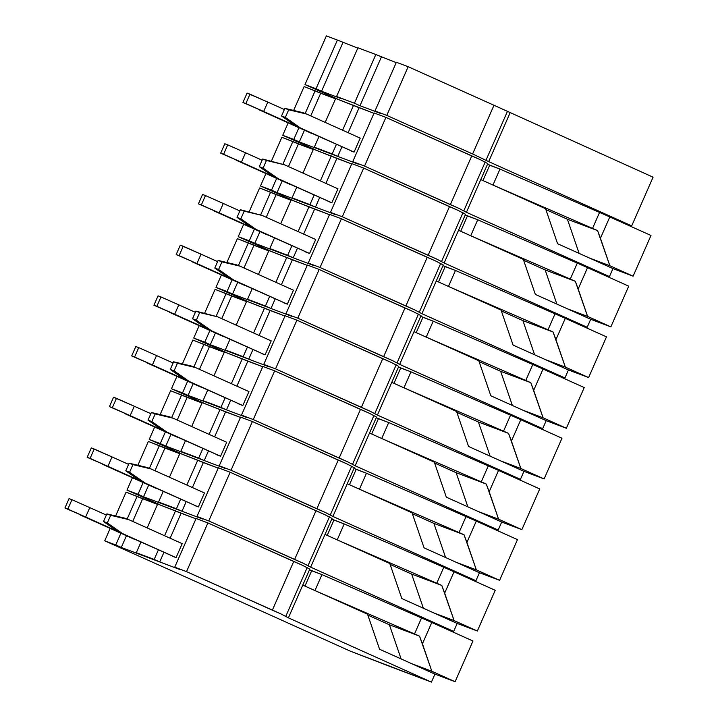 <?xml version="1.0" encoding="UTF-8"?>
<svg xmlns="http://www.w3.org/2000/svg" width="718" height="718" viewBox="0 0 718 718"><rect width="100%" height="100%" fill="white"/><g stroke="black" fill="none" stroke-linecap="round" stroke-linejoin="round"><path stroke-width="1.08" d="M455.104 681.714L472.974 641.003L431.778 622.488L472.974 641.003L455.104 681.714L434.937 674.121L431.428 682.1L288.403 617.839L309.781 569.141L302.341 565.228L309.781 569.141L302.772 585.107L367.544 614.213L379.571 649.243L434.937 674.121L455.104 681.714L431.85 671.267L419.545 636.13A21.8 0.467 -156.3 0 0 414.519 633.931L314.951 590.582L321.96 574.615L421.529 617.965A21.8 0.467 23.7 0 1 431.778 622.488L422.426 643.804L419.545 636.13A21.8 0.467 -156.3 0 0 414.519 633.931L314.951 590.582L321.96 574.615L311.684 570.747L304.953 586.085L311.684 570.747L309.503 569.769L321.96 574.615L421.529 617.965A21.8 0.467 23.7 0 1 431.778 622.488L422.426 643.804L431.85 671.267L411.683 663.665L431.85 671.267L455.104 681.714M389.389 624.768L419.545 636.13L389.389 624.768L401.102 658.918L389.389 624.768L367.849 615.093L389.389 624.768M280.962 613.926L272.346 610.183L293.716 561.485L302.341 565.228L207.897 522.928L196.104 518.486L174.734 567.184L186.527 571.627L207.897 522.928L196.104 518.486L174.734 567.184L186.527 571.627L207.897 522.928L293.716 561.485L272.346 610.183L186.527 571.627L280.962 613.926L288.403 617.839L302.772 585.107L367.544 614.213L379.571 649.243L434.937 674.121L431.428 682.1L288.403 617.839L280.962 613.926M391.857 667.202L431.428 682.1L350.178 651.1L278.261 618.62L350.178 651.1L391.857 667.202M280.487 619.616L184.14 576.33L280.487 619.616M186.366 577.335L104.72 540.816L110.168 528.412L104.72 540.816L115.76 544.971L120.902 533.241L115.76 544.971L121.297 547.457L126.44 535.727L121.297 547.457L104.72 540.816L186.366 577.335M115.634 515.964L126.099 492.117L157.529 504.359L142.667 498.768L132.722 521.421L142.667 498.768L126.099 492.117L115.634 515.964M127.149 519.033L137.129 496.273L127.149 519.033M141.841 555.193L121.297 547.457L141.841 555.193L136.303 552.707L140.952 542.126L136.303 552.707L154.182 559.448L158.355 549.943L154.182 559.448L159.719 561.934L163.892 552.429L159.719 561.934L141.841 555.193M147.181 527.918L157.682 504.018L195.951 518.836L181.098 513.235L170.13 538.231L181.098 513.235L157.682 504.018L147.181 527.918M164.593 535.745L175.56 510.749L164.593 535.745M180.263 569.67L159.719 561.934L180.263 569.67M85.657 517.014L117.689 531.41L85.657 517.014L89.777 507.626L71.962 499.701L67.842 509.098L64.925 508.003L69.054 498.606L71.962 499.701L67.842 509.098L85.657 517.014L89.777 507.626L71.962 499.701L69.054 498.606L64.925 508.003L85.657 517.014M106.354 515.066L89.777 507.626L106.354 515.066M133.853 539.056L80.326 515.012L133.853 539.056M110.68 515.309L106.874 513.882L124.869 518.172L128.675 519.608L106.874 513.882L103.518 521.51L106.874 513.882L128.675 519.608L182.201 543.652L128.675 519.608L110.68 515.309L107.323 522.946L103.518 521.51L118.739 532.146L103.518 521.51L107.323 522.946L110.68 515.309M176.063 557.626L122.545 533.573L107.323 522.946L122.545 533.573L118.739 532.146L176.063 557.626L182.201 543.652L176.063 557.626L172.266 556.19L176.063 557.626M488.671 161.622L472.606 153.957L493.984 105.268L653.075 177.184L631.696 225.883L488.671 161.622L510.04 112.923M337.397 40.055L326.367 35.9L304.988 84.598L316.028 88.754L337.397 40.055L357.797 48.142M375.828 54.532L357.941 47.792L336.571 96.49L354.45 103.221L375.828 54.532L396.219 62.61M408.165 66.711L396.372 62.269L374.993 110.958L386.796 115.401L408.165 66.711L493.984 105.268M472.606 153.957L386.796 115.401M381.366 57.018L359.987 105.708L380.531 113.453L374.993 110.958M359.987 105.708L354.45 103.221M342.935 42.541L321.556 91.24L342.109 98.976L336.571 96.49M321.556 91.24L316.028 88.754M304.988 84.598L339.282 99.838M618.979 221.09L631.696 225.883M633.114 276.179L650.984 235.468L609.797 216.962L650.984 235.468L633.114 276.179L612.948 268.586L609.447 276.574L466.413 212.313L487.791 163.614L480.36 159.701L487.791 163.614L480.782 179.581L545.563 208.687L557.581 243.716L612.948 268.586L633.114 276.179L609.86 265.732L597.564 230.604A21.8 0.467 -156.3 0 0 592.538 228.396L492.97 185.056L499.97 169.089L599.548 212.429A21.8 0.467 23.7 0 1 609.797 216.962L600.436 238.277L597.564 230.604A21.8 0.467 -156.3 0 0 592.538 228.396L492.97 185.056L499.97 169.089L489.703 165.221L482.963 180.559L489.703 165.221L487.522 164.234L499.97 169.089L599.548 212.429A21.8 0.467 23.7 0 1 609.797 216.962L600.436 238.277L609.86 265.732L589.693 258.139L609.86 265.732L633.114 276.179M567.399 219.241L597.564 230.604L567.399 219.241L579.121 253.391L567.399 219.241L545.868 209.566L567.399 219.241M458.981 208.391L450.357 204.648L471.735 155.959L480.36 159.701L385.916 117.402L374.123 112.959L352.744 161.649L364.538 166.091L385.916 117.402L374.123 112.959L352.744 161.649L364.538 166.091L385.916 117.402L471.735 155.959L450.357 204.648L364.538 166.091L458.981 208.391L466.413 212.313L480.782 179.581L545.563 208.687L557.581 243.716L612.948 268.586L609.447 276.574L466.413 212.313L458.981 208.391M596.73 271.781L609.447 276.574L596.73 271.781M314.547 149.416L282.739 135.289L288.178 122.886L282.739 135.289L293.77 139.445L298.921 127.714L293.77 139.445L299.307 141.931L304.459 130.2L299.307 141.931L282.739 135.289L314.547 149.416M293.644 110.437L304.118 86.591L335.539 98.833L320.686 93.232L310.741 115.894L320.686 93.232L304.118 86.591L293.644 110.437M305.159 113.498L315.148 90.746L305.159 113.498M319.851 149.667L299.307 141.931L319.851 149.667L314.313 147.181L318.963 136.591L314.313 147.181L332.201 153.912L336.374 144.417L332.201 153.912L337.738 156.398L341.912 146.903L337.738 156.398L319.851 149.667M325.2 122.392L335.692 98.483L373.97 113.3L359.108 107.709L348.14 132.695L359.108 107.709L335.692 98.483L325.2 122.392M342.603 130.209L353.579 105.223L342.603 130.209M358.282 164.144L337.738 156.398L358.282 164.144M263.668 111.487L295.699 125.874L263.668 111.487L267.796 102.091L249.972 94.175L245.852 103.572L242.944 102.477L247.064 93.08L249.972 94.175L245.852 103.572L263.668 111.487L267.796 102.091L247.064 93.08L242.944 102.477L263.668 111.487M284.364 109.54L267.796 102.091L284.364 109.54M311.863 133.53L258.345 109.477L311.863 133.53M288.69 109.782L284.884 108.346L302.888 112.645L306.694 114.081L284.884 108.346L281.537 115.984L284.884 108.346L306.694 114.081L360.212 138.125L306.694 114.081L288.69 109.782L285.342 117.42L281.537 115.984L296.758 126.61L281.537 115.984L285.342 117.42L288.69 109.782M354.082 152.09L300.564 128.046L285.342 117.42L300.564 128.046L296.758 126.61L354.082 152.09L360.212 138.125L354.082 152.09L350.276 150.663L354.082 152.09M610.865 326.869L628.735 286.159L587.539 267.652L628.735 286.159L610.865 326.869L590.699 319.277L587.198 327.264L444.164 263.003L465.542 214.305L458.102 210.392L465.542 214.305L458.533 230.272L523.314 259.377L535.332 294.407L590.699 319.277L610.865 326.869L587.611 316.423L575.306 281.294A21.8 0.467 -156.3 0 0 570.289 279.087L470.712 235.746L477.721 219.78L577.29 263.12A21.8 0.467 23.7 0 1 587.539 267.652L578.187 288.968L575.306 281.294A21.8 0.467 -156.3 0 0 570.289 279.087L470.712 235.746L477.721 219.78L467.445 215.912L460.714 231.25L467.445 215.912L465.264 214.924L477.721 219.78L577.29 263.12A21.8 0.467 23.7 0 1 587.539 267.652L578.187 288.968L587.611 316.423L567.444 308.83L587.611 316.423L610.865 326.869M545.15 269.932L575.306 281.294L545.15 269.932L556.872 304.082L545.15 269.932L523.61 260.257L545.15 269.932M436.732 259.081L428.107 255.339L449.477 206.649L458.102 210.392L363.667 168.093L351.865 163.65L330.495 212.348L342.289 216.782L363.667 168.093L351.865 163.65L330.495 212.348L342.289 216.782L363.667 168.093L449.477 206.649L428.107 255.339L342.289 216.782L436.732 259.081L444.164 263.003L458.533 230.272L523.314 259.377L535.332 294.407L590.699 319.277L587.198 327.264L444.164 263.003L436.732 259.081M574.472 322.472L587.198 327.264L574.472 322.472M292.298 200.107L260.49 185.98L265.929 173.577L260.49 185.98L271.521 190.135L276.672 178.405L271.521 190.135L277.058 192.621L282.21 180.891L277.058 192.621L260.49 185.98L292.298 200.107M271.395 161.128L281.86 137.282L313.29 149.523L298.428 143.923L288.483 166.585L298.428 143.923L281.86 137.282L271.395 161.128M282.91 164.189L292.899 141.437L282.91 164.189M297.602 200.358L277.058 192.621L297.602 200.358L292.064 197.872L296.714 187.281L292.064 197.872L309.952 204.603L314.116 195.108L309.952 204.603L315.48 207.098L319.654 197.594L315.48 207.098L297.602 200.358M302.951 173.083L313.443 149.173L351.721 163.991L336.859 158.4L325.891 183.386L336.859 158.4L313.443 149.173L302.951 173.083M320.354 180.9L331.321 155.914L320.354 180.9M336.033 214.835L315.48 207.098L336.033 214.835M241.419 162.178L273.45 176.565L241.419 162.178L245.538 152.781L227.723 144.865L223.603 154.262L220.686 153.167L224.815 143.771L227.723 144.865L223.603 154.262L241.419 162.178L245.538 152.781L227.723 144.865L224.815 143.771L220.686 153.167L241.419 162.178M262.115 160.231L245.538 152.781L262.115 160.231M289.614 184.221L236.087 160.168L289.614 184.221M266.441 160.473L262.635 159.037L284.445 164.772L262.635 159.037L259.288 166.675L262.635 159.037L284.445 164.772L337.963 188.816L284.445 164.772L266.441 160.473L263.093 168.111L259.288 166.675L274.5 177.301L259.288 166.675L263.093 168.111L266.441 160.473M331.833 202.781L278.306 178.737L263.093 168.111L278.306 178.737L274.5 177.301L331.833 202.781L337.963 188.816L331.833 202.781L328.027 201.354L331.833 202.781M588.607 377.56L606.486 336.85L565.29 318.343L606.486 336.85L588.607 377.56L568.45 369.967L564.94 377.955L421.915 313.694L443.284 264.996L435.853 261.083L443.284 264.996L436.284 280.962L501.056 310.068L513.083 345.098L568.45 369.967L588.607 377.56L565.353 367.113L553.057 331.985A21.8 0.467 -156.3 0 0 548.031 329.777L448.463 286.437L455.472 270.471L555.041 313.811A21.8 0.467 23.7 0 1 565.29 318.343L555.929 339.659L553.057 331.985A21.8 0.467 -156.3 0 0 548.031 329.777L448.463 286.437L455.472 270.471L445.196 266.602L438.465 281.941L445.196 266.602L443.015 265.624L455.472 270.471L555.041 313.811A21.8 0.467 23.7 0 1 565.29 318.343L555.929 339.659L565.353 367.113L545.195 359.521L565.353 367.113L588.607 377.56M522.901 320.623L553.057 331.985L522.901 320.623L534.614 354.773L522.901 320.623L501.361 310.948L522.901 320.623M414.474 309.772L405.849 306.039L427.228 257.34L435.853 261.083L341.409 218.784L329.616 214.341L308.237 263.039L320.04 267.482L341.409 218.784L329.616 214.341L308.237 263.039L320.04 267.482L341.409 218.784L427.228 257.34L405.849 306.039L320.04 267.482L414.474 309.772L421.915 313.694L436.284 280.962L501.056 310.068L513.083 345.098L568.45 369.967L564.94 377.955L421.915 313.694L414.474 309.772M552.223 373.163L564.94 377.955L552.223 373.163M270.049 250.797L238.232 236.671L243.68 224.267L238.232 236.671L249.272 240.826L254.414 229.096L249.272 240.826L254.8 243.312L259.952 231.582L254.8 243.312L238.232 236.671L270.049 250.797M249.146 211.819L259.611 187.972L291.041 200.214L276.179 194.614L266.234 217.276L276.179 194.614L259.611 187.972L249.146 211.819M260.652 214.879L270.641 192.128L260.652 214.879M275.353 251.049L254.8 243.312L275.353 251.049L269.815 248.563L274.464 237.972L269.815 248.563L287.694 255.294L291.867 245.798L287.694 255.294L293.231 257.789L297.405 248.284L293.231 257.789L275.353 251.049M280.693 223.774L291.185 199.864L329.463 214.682L314.61 209.091L303.633 234.086L314.61 209.091L291.185 199.864L280.693 223.774M298.105 231.591L309.072 206.604L298.105 231.591M313.775 265.525L293.231 257.789L313.775 265.525M219.169 212.869L251.201 227.256L219.169 212.869L223.289 203.472L205.474 195.556L201.345 204.953L198.437 203.858L202.557 194.461L205.474 195.556L201.345 204.953L219.169 212.869L223.289 203.472L205.474 195.556L202.557 194.461L198.437 203.858L219.169 212.869M239.866 210.921L223.289 203.472L239.866 210.921M267.356 234.912L213.838 210.859L267.356 234.912M244.192 211.164L240.386 209.728L262.187 215.463L240.386 209.728L237.03 217.366L240.386 209.728L262.187 215.463L315.714 239.507L262.187 215.463L244.192 211.164L240.835 218.802L237.03 217.366L252.251 228.001L237.03 217.366L240.835 218.802L244.192 211.164M309.575 253.472L256.057 229.428L240.835 218.802L256.057 229.428L252.251 228.001L309.575 253.472L315.714 239.507L309.575 253.472L305.769 252.045L309.575 253.472M566.358 428.26L584.228 387.541L543.041 369.034L584.228 387.541L566.358 428.26L546.192 420.658L542.691 428.646L399.657 364.385L421.035 315.687L413.604 311.774L421.035 315.687L414.026 331.653L478.807 360.759L490.825 395.789L546.192 420.658L566.358 428.26L543.104 417.804L530.808 382.676A21.8 0.467 -156.3 0 0 525.782 380.468L426.214 337.128L433.214 321.161L532.792 364.502A21.8 0.467 23.7 0 1 543.041 369.034L533.68 390.35L530.808 382.676A21.8 0.467 -156.3 0 0 525.782 380.468L426.214 337.128L433.214 321.161L422.947 317.293L416.207 332.631L422.947 317.293L420.766 316.315L433.214 321.161L532.792 364.502A21.8 0.467 23.7 0 1 543.041 369.034L533.68 390.35L543.104 417.804L522.937 410.211L543.104 417.804L566.358 428.26M500.643 371.314L530.808 382.676L500.643 371.314L512.365 405.464L500.643 371.314L479.112 361.639L500.643 371.314M392.225 360.463L383.6 356.729L404.979 308.031L413.604 311.774L319.16 269.474L307.367 265.032L285.988 313.73L297.782 318.173L319.16 269.474L307.367 265.032L285.988 313.73L297.782 318.173L319.16 269.474L404.979 308.031L383.6 356.729L297.782 318.173L392.225 360.463L399.657 364.385L414.026 331.653L478.807 360.759L490.825 395.789L546.192 420.658L542.691 428.646L399.657 364.385L392.225 360.463M529.974 423.853L542.691 428.646L529.974 423.853M247.791 301.488L215.983 287.362L221.422 274.958L215.983 287.362L227.014 291.517L232.165 279.787L227.014 291.517L232.551 294.003L237.703 282.273L232.551 294.003L215.983 287.362L247.791 301.488M226.888 262.51L237.362 238.663L268.783 250.905L253.93 245.305L243.985 267.967L253.93 245.305L237.362 238.663L226.888 262.51M238.403 265.57L248.392 242.819L238.403 265.57M253.095 301.739L232.551 294.003L253.095 301.739L247.557 299.253L252.206 288.663L247.557 299.253L265.445 305.985L269.618 296.489L265.445 305.985L270.982 308.48L275.156 298.975L270.982 308.48L253.095 301.739M258.444 274.464L268.936 250.555L307.214 265.373L292.361 259.781L281.384 284.777L292.361 259.781L268.936 250.555L258.444 274.464M275.847 282.282L286.823 257.295L275.847 282.282M291.526 316.216L270.982 308.48L291.526 316.216M196.911 263.56L228.943 277.956L196.911 263.56L201.04 254.163L183.225 246.247L179.096 255.644L176.188 254.549L180.308 245.152L183.225 246.247L179.096 255.644L196.911 263.56L201.04 254.163L180.308 245.152L176.188 254.549L196.911 263.56M217.608 261.612L201.04 254.163L217.608 261.612M245.107 285.602L191.589 261.558L245.107 285.602M221.934 261.855L218.128 260.419L236.132 264.718L239.938 266.154L218.128 260.419L214.781 268.056L218.128 260.419L239.938 266.154L293.456 290.198L239.938 266.154L221.934 261.855L218.586 269.492L214.781 268.056L230.002 278.692L214.781 268.056L218.586 269.492L221.934 261.855M287.326 304.163L233.808 280.119L218.586 269.492L233.808 280.119L230.002 278.692L287.326 304.163L293.456 290.198L287.326 304.163L283.52 302.736L287.326 304.163M544.109 478.951L561.979 438.231L520.783 419.725L561.979 438.231L544.109 478.951L523.943 471.349L520.442 479.337L377.408 415.076L398.786 366.377L391.346 362.464L398.786 366.377L391.777 382.344L456.558 411.45L468.576 446.479L523.943 471.349L544.109 478.951L520.855 468.495L508.55 433.367A21.8 0.467 -156.3 0 0 503.533 431.159L403.956 387.819L410.965 371.852L510.543 415.201A21.8 0.467 23.7 0 1 520.783 419.725L511.431 441.04L508.55 433.367A21.8 0.467 -156.3 0 0 503.533 431.159L403.956 387.819L410.965 371.852L400.698 367.984L393.958 383.322L400.698 367.984L398.508 367.006L410.965 371.852L510.543 415.201A21.8 0.467 23.7 0 1 520.783 419.725L511.431 441.04L520.855 468.495L500.688 460.902L520.855 468.495L544.109 478.951M478.394 422.004L508.55 433.367L478.394 422.004L490.116 456.154L478.394 422.004L456.854 412.329L478.394 422.004M369.976 411.154L361.351 407.42L382.73 358.722L391.346 362.464L296.911 320.165L285.109 315.723L263.739 364.421L275.532 368.864L296.911 320.165L285.109 315.723L263.739 364.421L275.532 368.864L296.911 320.165L382.73 358.722L361.351 407.42L275.532 368.864L369.976 411.154L377.408 415.076L391.777 382.344L456.558 411.45L468.576 446.479L523.943 471.349L520.442 479.337L377.408 415.076L369.976 411.154M507.716 474.544L520.442 479.337L507.716 474.544M225.542 352.179L193.734 338.052L199.173 325.649L193.734 338.052L204.765 342.208L209.916 330.477L204.765 342.208L210.302 344.694L215.454 332.964L210.302 344.694L193.734 338.052L225.542 352.179M204.639 313.201L215.104 289.354L246.534 301.596L231.681 295.995L221.727 318.657L231.681 295.995L215.104 289.354L204.639 313.201M216.154 316.261L226.143 293.509L216.154 316.261M230.846 352.43L210.302 344.694L230.846 352.43L225.308 349.944L229.957 339.354L225.308 349.944L243.196 356.675L247.36 347.18L243.196 356.675L248.724 359.171L252.898 349.666L248.724 359.171L230.846 352.43M236.195 325.155L246.687 301.246L284.965 316.064L270.103 310.472L259.135 335.468L270.103 310.472L246.687 301.246L236.195 325.155M253.598 332.972L264.565 307.986L253.598 332.972M269.277 366.907L248.724 359.171L269.277 366.907M174.662 314.251L206.694 328.647L174.662 314.251L178.782 304.854L160.967 296.938L156.847 306.335L153.93 305.24L158.059 295.843L160.967 296.938L156.847 306.335L174.662 314.251L178.782 304.854L160.967 296.938L158.059 295.843L153.93 305.24L174.662 314.251M195.359 312.303L178.782 304.854L195.359 312.303M222.858 336.293L169.34 312.249L222.858 336.293M199.685 312.545L195.879 311.109L217.689 316.844L195.879 311.109L192.532 318.747L195.879 311.109L217.689 316.844L271.207 340.888L217.689 316.844L199.685 312.545L196.337 320.183L192.532 318.747L207.744 329.382L192.532 318.747L196.337 320.183L199.685 312.545M265.077 354.863L211.55 330.81L196.337 320.183L211.55 330.81L207.744 329.382L265.077 354.863L271.207 340.888L265.077 354.863L261.271 353.427L265.077 354.863M521.86 529.642L539.73 488.922L498.534 470.416L539.73 488.922L521.86 529.642L501.694 522.04L498.184 530.028L355.159 465.767L376.537 417.068L369.097 413.155L376.537 417.068L369.528 433.035L434.3 462.141L446.327 497.17L501.694 522.04L521.86 529.642L498.606 519.195L486.301 484.058A21.8 0.467 -156.3 0 0 481.275 481.85L381.707 438.51L388.716 422.543L488.285 465.892A21.8 0.467 23.7 0 1 498.534 470.416L489.182 491.731L486.301 484.058A21.8 0.467 -156.3 0 0 481.275 481.85L381.707 438.51L388.716 422.543L378.44 418.675L371.709 434.013L378.44 418.675L376.259 417.696L388.716 422.543L488.285 465.892A21.8 0.467 23.7 0 1 498.534 470.416L489.182 491.731L498.606 519.195L478.439 511.593L498.606 519.195L521.86 529.642M456.145 472.695L486.301 484.058L456.145 472.695L467.858 506.845L456.145 472.695L434.605 463.02L456.145 472.695M347.718 461.845L339.102 458.111L360.472 409.413L369.097 413.155L274.653 370.856L262.86 366.413L241.481 415.112L253.283 419.554L274.653 370.856L262.86 366.413L241.481 415.112L253.283 419.554L274.653 370.856L360.472 409.413L339.102 458.111L253.283 419.554L347.718 461.845L355.159 465.767L369.528 433.035L434.3 462.141L446.327 497.17L501.694 522.04L498.184 530.028L355.159 465.767L347.718 461.845M485.467 525.235L498.184 530.028L485.467 525.235M203.293 402.87L171.476 388.743L176.924 376.34L171.476 388.743L182.516 392.899L187.658 381.168L182.516 392.899L188.053 395.385L193.196 383.654L188.053 395.385L171.476 388.743L203.293 402.87M182.39 363.891L192.855 340.045L224.285 352.287L209.423 346.686L199.478 369.348L209.423 346.686L192.855 340.045L182.39 363.891M193.896 366.952L203.885 344.2L193.896 366.952M208.597 403.121L188.053 395.385L208.597 403.121L203.059 400.635L207.708 390.045L203.059 400.635L220.938 407.375L225.111 397.871L220.938 407.375L226.475 409.861L230.649 400.357L226.475 409.861L208.597 403.121M213.937 375.846L224.438 351.937L262.707 366.754L247.854 361.163L236.886 386.158L247.854 361.163L224.438 351.937L213.937 375.846M231.349 383.663L242.316 358.677L231.349 383.663M247.019 417.598L226.475 409.861L247.019 417.598M152.413 364.941L184.445 379.337L152.413 364.941L156.533 355.554L138.718 347.629L134.589 357.026L131.681 355.931L135.81 346.534L138.718 347.629L134.589 357.026L152.413 364.941L156.533 355.554L138.718 347.629L135.81 346.534L131.681 355.931L152.413 364.941M173.11 362.994L156.533 355.554L173.11 362.994M200.609 386.984L147.082 362.94L200.609 386.984M177.436 363.236L173.63 361.809L191.625 366.099L195.431 367.535L173.63 361.809L170.274 369.438L173.63 361.809L195.431 367.535L248.958 391.579L195.431 367.535L177.436 363.236L174.079 370.874L170.274 369.438L185.495 380.073L170.274 369.438L174.079 370.874L177.436 363.236M242.819 405.553L189.301 381.5L174.079 370.874L189.301 381.5L185.495 380.073L242.819 405.553L248.958 391.579L242.819 405.553L239.013 404.117L242.819 405.553M499.602 580.332L517.472 539.613L476.285 521.106L517.472 539.613L499.602 580.332L479.436 572.731L475.935 580.718L332.901 516.457L354.279 467.759L346.848 463.846L354.279 467.759L347.27 483.726L412.051 512.832L424.069 547.861L479.436 572.731L499.602 580.332L476.348 569.886L464.052 534.748A21.8 0.467 -156.3 0 0 459.026 532.55L359.458 489.2L366.458 473.234L466.036 516.583A21.8 0.467 23.7 0 1 476.285 521.106L466.924 542.422L464.052 534.748A21.8 0.467 -156.3 0 0 459.026 532.55L359.458 489.2L366.458 473.234L356.191 469.366L349.46 484.704L356.191 469.366L354.01 468.387L366.458 473.234L466.036 516.583A21.8 0.467 23.7 0 1 476.285 521.106L466.924 542.422L476.348 569.886L456.181 562.284L476.348 569.886L499.602 580.332M433.887 523.386L464.052 534.748L433.887 523.386L445.609 557.536L433.887 523.386L412.356 513.711L433.887 523.386M325.469 512.535L316.844 508.802L338.223 460.103L346.848 463.846L252.404 421.547L240.611 417.104L219.232 465.803L231.025 470.245L252.404 421.547L240.611 417.104L219.232 465.803L231.025 470.245L252.404 421.547L338.223 460.103L316.844 508.802L231.025 470.245L325.469 512.535L332.901 516.457L347.27 483.726L412.051 512.832L424.069 547.861L479.436 572.731L475.935 580.718L332.901 516.457L325.469 512.535M463.218 575.926L475.935 580.718L463.218 575.926M181.035 453.561L149.227 439.434L154.666 427.031L149.227 439.434L160.258 443.589L165.409 431.859L160.258 443.589L165.795 446.075L170.947 434.345L165.795 446.075L149.227 439.434L181.035 453.561M160.132 414.582L170.606 390.736L202.027 402.977L187.174 397.377L177.229 420.039L187.174 397.377L170.606 390.736L160.132 414.582M171.647 417.643L181.636 394.891L171.647 417.643M186.339 453.812L165.795 446.075L186.339 453.812L180.801 451.326L185.45 440.735L180.801 451.326L198.689 458.066L202.862 448.562L198.689 458.066L204.226 460.552L208.399 451.048L204.226 460.552L186.339 453.812M191.688 426.537L202.18 402.627L240.458 417.454L225.605 411.854L214.628 436.849L225.605 411.854L202.18 402.627L191.688 426.537M209.091 434.363L220.067 409.368L209.091 434.363M224.77 468.289L204.226 460.552L224.77 468.289M130.155 415.632L162.187 430.028L130.155 415.632L134.284 406.244L116.469 398.319L112.34 407.716L109.432 406.621L113.552 397.225L116.469 398.319L112.34 407.716L130.155 415.632L134.284 406.244L113.552 397.225L109.432 406.621L130.155 415.632M150.852 413.685L134.284 406.244L150.852 413.685M178.351 437.675L124.833 413.631L178.351 437.675M155.178 413.927L151.381 412.5L169.376 416.79L173.182 418.226L151.381 412.5L148.025 420.129L151.381 412.5L173.182 418.226L226.7 442.27L173.182 418.226L155.178 413.927L151.83 421.565L148.025 420.129L163.246 430.764L148.025 420.129L151.83 421.565L155.178 413.927M220.57 456.244L167.052 432.191L151.83 421.565L167.052 432.191L163.246 430.764L220.57 456.244L226.7 442.27L220.57 456.244L216.764 454.808L220.57 456.244M477.353 631.023L495.223 590.304L454.027 571.797L495.223 590.304L477.353 631.023L457.186 623.43L453.686 631.409L310.652 567.148L332.03 518.45L324.59 514.537L332.03 518.45L325.021 534.416L389.802 563.522L401.82 598.552L457.186 623.43L477.353 631.023L454.099 620.576L441.794 585.439A21.8 0.467 -156.3 0 0 436.777 583.24L337.2 539.891L344.209 523.925L443.787 567.274A21.8 0.467 23.7 0 1 454.027 571.797L444.675 593.113L441.794 585.439A21.8 0.467 -156.3 0 0 436.777 583.24L337.2 539.891L344.209 523.925L333.942 520.056L327.202 535.395L333.942 520.056L331.752 519.078L344.209 523.925L443.787 567.274A21.8 0.467 23.7 0 1 454.027 571.797L444.675 593.113L454.099 620.576L433.932 612.975L454.099 620.576L477.353 631.023M411.638 574.077L441.794 585.439L411.638 574.077L423.36 608.227L411.638 574.077L390.098 564.402L411.638 574.077M303.22 563.235L294.595 559.493L315.974 510.794L324.59 514.537L230.155 472.238L218.362 467.795L196.983 516.493L208.776 520.936L230.155 472.238L218.362 467.795L196.983 516.493L208.776 520.936L230.155 472.238L315.974 510.794L294.595 559.493L208.776 520.936L303.22 563.235L310.652 567.148L325.021 534.416L389.802 563.522L401.82 598.552L457.186 623.43L453.686 631.409L310.652 567.148L303.22 563.235M440.969 626.617L453.686 631.409L440.969 626.617M158.786 504.251L126.978 490.125L132.417 477.721L126.978 490.125L138.009 494.28L143.16 482.55L138.009 494.28L143.546 496.766L148.698 485.036L143.546 496.766L126.978 490.125L158.786 504.251M137.883 465.273L148.348 441.426L179.778 453.668L164.925 448.077L154.971 470.73L164.925 448.077L148.348 441.426L137.883 465.273M149.398 468.333L159.387 445.582L149.398 468.333M164.09 504.503L143.546 496.766L164.09 504.503L158.552 502.017L163.201 491.435L158.552 502.017L176.44 508.757L180.604 499.252L176.44 508.757L181.977 511.243L186.142 501.738L181.977 511.243L164.09 504.503M169.439 477.228L179.931 453.327L218.209 468.145L203.347 462.545L192.379 487.54L203.347 462.545L179.931 453.327L169.439 477.228M186.842 485.054L197.809 460.058L186.842 485.054M202.521 518.979L181.977 511.243L202.521 518.979M107.906 466.323L139.938 480.719L107.906 466.323L112.035 456.935L94.211 449.01L90.091 458.407L87.174 457.312L91.303 447.915L94.211 449.01L90.091 458.407L107.906 466.323L112.035 456.935L91.303 447.915L87.174 457.312L107.906 466.323M128.603 464.375L112.035 456.935L128.603 464.375M156.102 488.366L102.584 464.322L156.102 488.366M132.929 464.618L129.123 463.191L147.127 467.481L150.933 468.917L129.123 463.191L125.776 470.82L129.123 463.191L150.933 468.917L204.451 492.961L150.933 468.917L132.929 464.618L129.581 472.256L125.776 470.82L140.997 481.455L125.776 470.82L129.581 472.256L132.929 464.618M198.321 506.935L144.794 482.882L129.581 472.256L144.794 482.882L140.997 481.455L198.321 506.935L204.451 492.961L198.321 506.935L194.515 505.499L198.321 506.935M414.519 633.931L421.529 617.965L414.519 633.931M285.836 616.223L307.214 567.525L285.836 616.223M486.104 159.997L507.482 111.308M592.538 228.396L599.548 212.429L592.538 228.396M463.855 210.688L485.224 161.999L463.855 210.688M570.289 279.087L577.29 263.12L570.289 279.087M441.597 261.379L462.975 212.69L441.597 261.379M548.031 329.777L555.041 313.811L548.031 329.777M419.348 312.07L440.726 263.38L419.348 312.07M525.782 380.468L532.792 364.502L525.782 380.468M397.099 362.769L418.468 314.071L397.099 362.769M503.533 431.159L510.543 415.201L503.533 431.159M374.841 413.46L396.219 364.762L374.841 413.46M481.275 481.85L488.285 465.892L481.275 481.85M352.592 464.151L373.97 415.453L352.592 464.151M459.026 532.55L466.036 516.583L459.026 532.55M330.343 514.842L351.712 466.144L330.343 514.842M436.777 583.24L443.787 567.274L436.777 583.24M308.085 565.533L329.463 516.834L308.085 565.533"/></g></svg>
